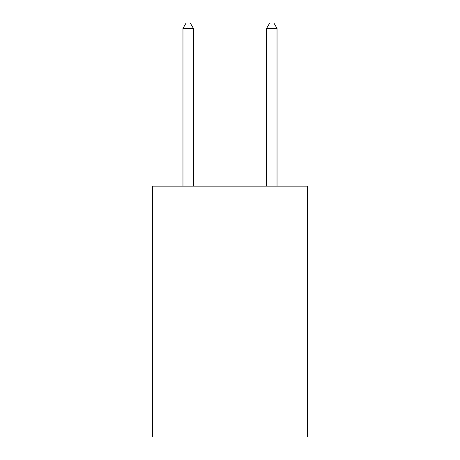 <?xml version="1.0" encoding="UTF-8"?>
<svg xmlns="http://www.w3.org/2000/svg" width="460" height="460" viewBox="0 0 460 460"><rect width="100%" height="100%" fill="white"/><g stroke="black" fill="none" stroke-linecap="round" stroke-linejoin="round"><path stroke-width="0.69" d="M307.349 186.139L307.349 437L152.651 437L152.651 186.139L307.349 186.139M193.418 186.139L193.418 28.434L182.965 28.434L182.965 186.139M182.965 28.434L186.099 23L190.279 23L193.418 28.434M277.035 186.139L277.035 28.434L266.582 28.434L266.582 186.139M266.582 28.434L269.721 23L273.901 23L277.035 28.434"/></g></svg>
